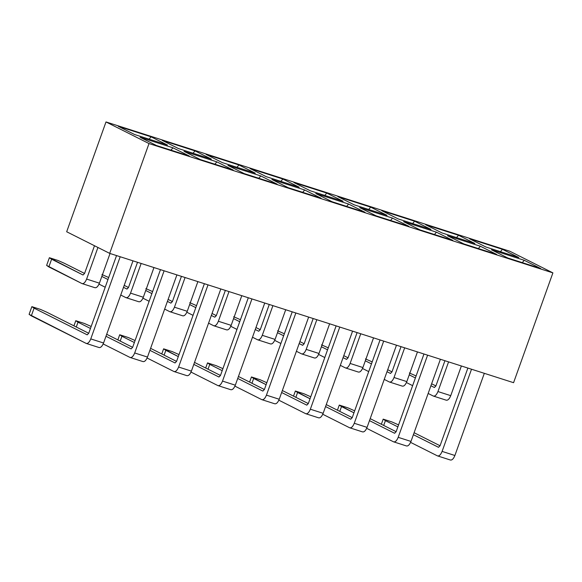 <?xml version="1.0" encoding="UTF-8"?>
<svg xmlns="http://www.w3.org/2000/svg" width="582" height="582" viewBox="0 0 582 582"><rect width="100%" height="100%" fill="white"/><g stroke="black" fill="none" stroke-linecap="round" stroke-linejoin="round"><path stroke-width="0.87" d="M509.89 251.264L552.9 272.878L513.579 382.694L552.9 272.878L149.007 143.565L109.685 253.381L513.579 382.694L109.685 253.381L149.007 143.565L552.9 272.878L509.89 251.264L105.997 121.944L509.89 251.264M343.118 201.285L326.778 193.071L324.763 195.407L326.778 193.071L343.118 201.285L310.271 190.772L293.925 182.559L326.778 193.071L293.925 182.559L310.271 190.772L343.118 201.285M364.972 212.27L348.625 204.056L346.61 206.392L348.625 204.056L364.972 212.27L332.118 201.75L315.779 193.537L348.625 204.056L315.779 193.537L332.118 201.75L364.972 212.27M337.844 196.614L354.183 204.828L387.037 215.347L370.69 207.134L337.844 196.614L370.69 207.134L368.675 209.469L370.69 207.134L387.037 215.347L354.183 204.828L337.844 196.614M390.529 220.454L392.544 218.119L359.691 207.599L376.037 215.813L408.884 226.333L392.544 218.119L390.529 220.454M381.763 210.677L398.103 218.89L430.956 229.41L414.61 221.196L381.763 210.677L414.61 221.196L412.594 223.532L414.61 221.196L430.956 229.41L398.103 218.89L381.763 210.677M434.441 234.51L436.456 232.174L403.61 221.662L419.949 229.875L452.803 240.388L436.456 232.174L434.441 234.51M425.675 224.739L442.022 232.953L474.868 243.472L458.529 235.259L425.675 224.739L458.529 235.259L456.514 237.594L458.529 235.259L474.868 243.472L442.022 232.953L425.675 224.739M478.36 248.572L480.376 246.237L447.522 235.717L463.869 243.931L496.722 254.45L480.376 246.237L478.36 248.572M469.594 238.802L485.934 247.015L518.788 257.535L502.441 249.314L469.594 238.802L502.441 249.314L500.425 251.65L502.441 249.314L518.788 257.535L485.934 247.015L469.594 238.802M522.272 262.635L524.295 260.3L491.441 249.78L507.788 257.993L540.634 268.513L524.295 260.3L522.272 262.635M66.675 231.76L105.997 121.944L149.007 143.565L105.997 121.944L66.675 231.76L109.685 253.381L66.675 231.76M134.602 134.529L118.262 126.309L151.109 136.828L167.456 145.042L134.602 134.529L167.456 145.042L151.109 136.828L118.262 126.309L134.602 134.529M140.109 137.294L172.963 147.813L189.303 156.027L156.449 145.507L140.109 137.294L156.449 145.507L189.303 156.027L172.963 147.813L140.109 137.294M178.521 148.585L162.174 140.371L195.028 150.891L211.368 159.104L178.521 148.585L211.368 159.104L195.028 150.891L162.174 140.371L178.521 148.585M184.028 151.356L216.875 161.869L233.222 170.09L200.368 159.57L184.028 151.356L200.368 159.57L233.222 170.09L216.875 161.869L184.028 151.356M222.433 162.647L206.093 154.434L238.947 164.953L255.287 173.167L222.433 162.647L255.287 173.167L238.947 164.953L206.093 154.434L222.433 162.647M227.94 165.412L260.794 175.931L277.134 184.145L244.287 173.632L227.94 165.412L244.287 173.632L277.134 184.145L260.794 175.931L227.94 165.412M266.352 176.71L250.013 168.496L282.859 179.016L299.206 187.229L266.352 176.71L299.206 187.229L282.859 179.016L250.013 168.496L266.352 176.71M271.859 179.474L304.706 189.994L321.053 198.207L288.199 187.688L271.859 179.474L288.199 187.688L321.053 198.207L304.706 189.994L271.859 179.474M359.691 207.599L392.544 218.119L408.884 226.333L376.037 215.813L359.691 207.599M403.61 221.662L436.456 232.174L452.803 240.388L419.949 229.875L403.61 221.662M447.522 235.717L480.376 246.237L496.722 254.45L463.869 243.931L447.522 235.717M491.441 249.78L524.295 260.3L540.634 268.513L507.788 257.993L491.441 249.78M302.691 192.329L304.706 189.994L302.691 192.329M280.844 181.351L282.859 179.016L280.844 181.351M258.779 178.267L260.794 175.931L258.779 178.267M236.925 167.289L238.947 164.953L236.925 167.289M214.86 164.211L216.875 161.869L214.86 164.211M193.013 153.226L195.028 150.891L193.013 153.226M170.941 150.149L172.963 147.813L170.941 150.149M149.094 139.163L151.109 136.828L149.094 139.163M230.778 326.306L236.961 329.412L230.778 326.306M252.486 337.218L257.63 339.801C259.325 340.252 260.874 338.753 262.278 335.319L272.907 305.637L262.278 335.319C260.867 338.724 259.317 340.215 257.63 339.801L252.486 337.218M258.67 331.231L260.219 329.739L269.27 304.473L260.219 329.739L258.67 331.231L255.251 329.514L258.735 331.26M239.719 321.708L233.571 318.616L239.719 321.708M270.426 343.904C272.114 344.311 273.664 342.82 275.075 339.415L262.278 335.319L275.075 339.415C273.664 342.849 272.114 344.348 270.426 343.904L257.63 339.801M240.068 319.547L233.695 316.724L240.068 319.547M255.956 327.535L260.241 329.688L255.956 327.535M285.704 309.733L275.075 339.415L285.704 309.733M283.987 333.61L277.607 330.78L283.987 333.61M299.875 341.598L304.153 343.751L299.875 341.598M314.345 357.959C316.033 358.374 317.583 356.882 318.994 353.478L329.623 323.796L318.994 353.478C317.583 356.912 316.033 358.403 314.345 357.959L301.549 353.863C303.237 354.307 304.786 352.816 306.197 349.382L316.826 319.7L306.197 349.382C304.786 352.787 303.237 354.278 301.549 353.863L296.405 351.281L301.549 353.863M302.589 345.293L299.163 343.576L302.589 345.293L304.139 343.802L302.655 345.322M274.697 340.368L280.88 343.475L274.697 340.368M313.181 318.536L304.139 343.802L313.181 318.536M283.638 335.77L277.49 332.678L283.638 335.77M318.994 353.478L306.197 349.382L318.994 353.478M327.899 347.672L321.526 344.842L327.899 347.672M343.787 355.653L348.072 357.806L343.787 355.653M358.257 372.022C359.945 372.436 361.495 370.945 362.906 367.54L373.535 337.858L362.906 367.54C361.502 370.974 359.952 372.465 358.257 372.022L345.468 367.926C347.156 368.37 348.705 366.878 350.117 363.444L360.745 333.762L350.117 363.444C348.705 366.849 347.156 368.341 345.468 367.926L340.325 365.343L345.468 367.926M346.501 359.356L343.082 357.632L346.501 359.356L348.051 357.857L346.566 359.378M318.609 354.431L324.792 357.537L318.609 354.431M357.101 332.598L348.051 357.857L357.101 332.598M327.557 349.833L321.402 346.741L327.557 349.833M362.906 367.54L350.117 363.444L362.906 367.54M371.818 361.728L365.445 358.905L371.818 361.728M387.707 369.716L391.992 371.869L387.707 369.716M402.177 386.084C403.864 386.499 405.414 385 406.825 381.603L417.454 351.921L406.825 381.603C405.414 385.037 403.864 386.528 402.177 386.084L389.38 381.988C391.075 382.432 392.624 380.941 394.029 377.507L404.657 347.825L394.029 377.507C392.617 380.904 391.068 382.403 389.38 381.988L384.236 379.399L389.38 381.988M390.42 373.418L387.001 371.694L390.42 373.418L391.97 371.92L390.486 373.44M362.528 368.486L368.712 371.6L362.528 368.486M401.02 346.654L391.97 371.92L401.02 346.654M371.469 363.888L365.321 360.804L371.469 363.888M406.825 381.603L394.029 377.507L406.825 381.603M415.737 375.79L409.357 372.967L415.737 375.79M431.626 383.778L435.903 385.931L431.626 383.778M446.096 400.147C447.784 400.562 449.333 399.063 450.744 395.658L461.373 365.983L450.744 395.658C449.333 399.092 447.784 400.591 446.096 400.147L433.299 396.044C434.987 396.495 436.536 394.996 437.948 391.562L448.577 361.88L437.948 391.562C436.536 394.967 434.987 396.458 433.299 396.044L428.156 393.461L433.299 396.044M434.339 387.474L430.913 385.757L434.339 387.474L435.889 385.982L434.405 387.503M406.44 382.549L412.631 385.662L406.44 382.549M444.932 360.716L435.889 385.982L444.932 360.716M415.388 377.951L409.241 374.859L415.388 377.951M450.744 395.658L437.948 391.562L450.744 395.658M410.601 442.378L437.453 455.881C439.141 456.324 440.69 454.833 442.102 451.399L471.522 369.228L442.102 451.399C440.69 454.797 439.141 456.295 437.453 455.881L410.601 442.378M438.493 447.311L440.043 445.812L467.877 368.064L440.043 445.812L438.493 447.311L413.395 434.696L438.559 447.332M397.87 426.89L385.415 420.633L383.698 425.442L385.415 420.633L397.87 426.89M450.25 459.976C451.938 460.391 453.487 458.892 454.898 455.495L442.102 451.399L454.898 455.495C453.487 458.929 451.938 460.42 450.25 459.976L437.453 455.881M398.212 424.729L391.839 421.899L383.189 419.135L385.415 420.633L383.189 419.135L381.356 424.263L383.189 419.135L391.839 421.899L398.212 424.729M414.1 432.717L440.057 445.761L414.1 432.717M484.319 373.324L454.898 455.495L484.319 373.324M354.3 410.666L347.92 407.844L339.277 405.072L341.503 406.571L339.779 411.379L341.503 406.571L353.951 412.827L339.277 405.072L337.436 410.208L339.277 405.072L347.92 407.844L354.3 410.666M370.188 418.654L396.146 431.699L370.188 418.654M406.331 445.914C408.018 446.329 409.568 444.837 410.979 441.432L440.399 359.269L410.979 441.432C409.568 444.866 408.018 446.358 406.331 445.914L393.534 441.818C395.229 442.262 396.779 440.77 398.19 437.337L427.603 355.173L398.19 437.337C396.771 440.741 395.222 442.233 393.534 441.818L366.682 428.323L393.534 441.818M394.574 433.248L369.475 420.633L394.574 433.248L396.124 431.749L394.64 433.27M423.965 354.002L396.124 431.749L423.965 354.002M410.979 441.432L398.19 437.337L410.979 441.432M310.381 396.604L304 393.781L295.358 391.009L297.584 392.508L295.86 397.324L297.584 392.508L310.031 398.765L295.358 391.009L293.524 396.146L295.358 391.009L304 393.781L310.381 396.604M326.269 404.592L352.226 417.643L326.269 404.592M362.411 431.851C364.099 432.266 365.649 430.775 367.067 427.37L396.48 345.206L367.067 427.37C365.656 430.804 364.106 432.295 362.411 431.851L349.622 427.755C351.31 428.199 352.859 426.708 354.271 423.274L383.691 341.11L354.271 423.274C352.859 426.679 351.31 428.17 349.622 427.755L322.763 414.26L349.622 427.755M350.662 419.186L325.564 406.571L350.662 419.186L352.212 417.694L350.72 419.215M380.046 339.946L352.212 417.694L380.046 339.946M367.067 427.37L354.271 423.274L367.067 427.37M266.461 382.549L260.089 379.719L251.446 376.954L253.672 378.446L251.948 383.262L253.672 378.446L266.12 384.709L251.446 376.954L249.605 382.083L251.446 376.954L260.089 379.719L266.461 382.549M282.35 390.529L308.307 403.581L282.35 390.529M318.5 417.796C320.187 418.203 321.737 416.712 323.148 413.307L352.568 331.143L323.148 413.307C321.737 416.741 320.187 418.24 318.5 417.796L305.703 413.693C307.391 414.144 308.94 412.645 310.352 409.211L339.772 327.048L310.352 409.211C308.94 412.616 307.391 414.108 305.703 413.693L278.851 400.198L305.703 413.693M306.743 405.123L281.644 392.508L306.743 405.123L308.293 403.632L306.809 405.152M336.127 325.884L308.293 403.632L336.127 325.884M323.148 413.307L310.352 409.211L323.148 413.307M234.932 386.135L261.784 399.638C263.479 400.081 265.028 398.583 266.44 395.149L295.852 312.985L266.44 395.149C265.021 398.554 263.471 400.052 261.784 399.638L234.932 386.135M262.824 391.06L264.373 389.569L292.215 311.821L264.373 389.569L262.824 391.06L237.725 378.446L262.889 391.089M222.2 370.647L209.753 364.39L208.029 369.199L209.753 364.39L222.2 370.647M274.58 403.733C276.268 404.148 277.818 402.649 279.229 399.252L266.44 395.149L279.229 399.252C277.818 402.686 276.268 404.177 274.58 403.733L261.784 399.638M222.55 368.486L216.169 365.656L207.527 362.892L209.753 364.39L207.527 362.892L205.686 368.02L207.527 362.892L216.169 365.656L222.55 368.486M238.438 376.474L264.395 389.518L238.438 376.474M308.649 317.081L279.229 399.252L308.649 317.081M178.63 354.423L172.257 351.601L163.607 348.829L165.834 350.328L164.109 355.136L165.834 350.328L178.281 356.584L163.607 348.829L161.774 353.965L163.607 348.829L172.257 351.601L178.63 354.423M194.519 362.411L220.476 375.455L194.519 362.411M230.661 389.671C232.349 390.086 233.906 388.594 235.317 385.189L264.737 303.026L235.317 385.189C233.906 388.623 232.356 390.115 230.661 389.671L217.872 385.575C219.56 386.019 221.109 384.527 222.52 381.094L251.941 298.93L222.52 381.094C221.109 384.491 219.56 385.99 217.872 385.575L191.012 372.08L217.872 385.575M218.912 377.005L193.813 364.39L218.912 377.005L220.462 375.506L218.97 377.027M248.296 297.758L220.462 375.506L248.296 297.758M235.317 385.189L222.52 381.094L235.317 385.189M147.101 358.017L173.953 371.512C175.64 371.956 177.19 370.465 178.601 367.031L208.021 284.867L178.601 367.031C177.19 370.436 175.64 371.927 173.953 371.512L147.101 358.017M174.993 362.942L176.542 361.451L204.384 283.696L176.542 361.451L174.993 362.942L149.894 350.328L175.058 362.972M134.369 342.522L121.922 336.265L120.198 341.081L121.922 336.265L134.369 342.522M186.749 375.608C188.437 376.023 189.987 374.532 191.398 371.127L178.601 367.031L191.398 371.127C189.987 374.561 188.437 376.052 186.749 375.608L173.953 371.512M134.711 340.361L128.338 337.538L119.696 334.766L121.922 336.265L119.696 334.766L117.855 339.903L119.696 334.766L128.338 337.538L134.711 340.361M150.6 348.349L176.564 361.393L150.6 348.349M220.818 288.963L191.398 371.127L220.818 288.963M103.181 343.955L130.033 357.45C131.728 357.901 133.278 356.402 134.689 352.968L164.109 270.805L134.689 352.968C133.278 356.373 131.721 357.865 130.033 357.45L103.181 343.955M131.074 348.88L132.623 347.389L160.465 269.641L132.623 347.389L131.074 348.88L105.975 336.265L131.139 348.909M90.45 328.459L78.003 322.202L76.278 327.019L78.003 322.202L90.45 328.459M142.83 361.546C144.518 361.96 146.067 360.469 147.479 357.064L134.689 352.968L147.479 357.064C146.075 360.498 144.518 361.997 142.83 361.546L130.033 357.45M90.799 326.298L84.419 323.476L75.776 320.711L78.003 322.202L75.776 320.711L73.936 325.84L75.776 320.711L84.419 323.476L90.799 326.298M106.688 334.286L132.645 347.338L106.688 334.286M176.899 274.9L147.479 357.064L176.899 274.9M31.326 315.851L86.121 343.395C87.809 343.838 89.359 342.34 90.77 338.906L120.19 256.742L90.77 338.906C89.359 342.311 87.809 343.809 86.121 343.395L29.1 314.353L31.326 315.851L34.083 308.147L31.326 315.851M87.162 334.817L88.711 333.326L116.546 255.578L88.711 333.326L87.162 334.817L34.083 308.147L87.22 334.846M98.918 347.49C100.606 347.905 102.156 346.406 103.567 343.002L90.77 338.906L103.567 343.002C102.156 346.435 100.606 347.934 98.918 347.49L86.121 343.395M46.88 312.243L88.726 333.275L46.88 312.243L40.507 309.413L31.857 306.649L34.083 308.147L31.857 306.649L29.1 314.353L31.857 306.649L40.507 309.413L46.88 312.243M132.987 260.838L103.567 343.002L132.987 260.838M83 274.988L84.557 273.496L83 274.988L49.383 257.71L58.025 260.481L64.398 263.304L84.572 273.445L64.398 263.304L58.025 260.481L49.383 257.71L51.609 259.208L48.844 266.912L81.967 283.558C83.655 284.009 85.205 282.51 86.616 279.076L97.929 247.474L86.616 279.076C85.205 282.481 83.655 283.972 81.967 283.558L46.618 265.414L48.844 266.912L51.609 259.208L83.066 275.017M94.757 287.654C96.445 288.068 97.994 286.577 99.413 283.172L110.034 253.49L99.413 283.172C98.002 286.606 96.452 288.105 94.757 287.654L81.967 283.558M94.488 245.742L84.557 273.496L94.488 245.742M99.413 283.172L86.616 279.076L99.413 283.172M108.317 277.367L101.945 274.537L108.317 277.367M124.206 285.355L128.491 287.501L124.206 285.355M138.676 301.716C140.364 302.131 141.913 300.639 143.325 297.235L153.954 267.553L143.325 297.235C141.913 300.668 140.364 302.16 138.676 301.716L125.879 297.62C127.574 298.064 129.124 296.573 130.535 293.139L141.157 263.457L130.535 293.139C129.117 296.544 127.567 298.035 125.879 297.62L120.743 295.038L125.879 297.62M126.92 289.05L123.5 287.333L126.92 289.05L128.469 287.559L126.985 289.079M99.027 284.125L105.211 287.232L99.027 284.125M137.519 262.293L128.469 287.559L137.519 262.293M107.976 279.527L101.821 276.435L107.976 279.527M143.325 297.235L130.535 293.139L143.325 297.235M152.237 291.429L145.856 288.599L152.237 291.429M168.125 299.41L172.403 301.563L168.125 299.41M182.595 315.779C184.283 316.193 185.833 314.702 187.244 311.297L197.873 281.615L187.244 311.297C185.833 314.731 184.283 316.222 182.595 315.779L169.799 311.683C171.486 312.127 173.036 310.635 174.447 307.201L185.076 277.519L174.447 307.201C173.036 310.599 171.486 312.098 169.799 311.683L164.655 309.1L169.799 311.683M170.839 303.113L167.412 301.389L170.839 303.113L172.388 301.614L170.904 303.135M142.946 298.188L149.13 301.294L142.946 298.188M181.431 276.355L172.388 301.614L181.431 276.355M151.887 293.59L145.74 290.498L151.887 293.59M187.244 311.297L174.447 307.201L187.244 311.297M196.149 305.485L189.776 302.662L196.149 305.485M212.044 313.472L216.322 315.626L212.044 313.472M226.507 329.841C228.195 330.256 229.745 328.757 231.163 325.36L241.785 295.678L231.163 325.36C229.752 328.794 228.202 330.285 226.507 329.841L213.718 325.745C215.405 326.189 216.955 324.691 218.366 321.257L228.995 291.582L218.366 321.257C216.955 324.661 215.405 326.16 213.718 325.745L208.574 323.156L213.718 325.745M214.751 317.168L211.331 315.451L214.751 317.168L216.3 315.677L214.816 317.197M186.858 312.243L193.049 315.357L186.858 312.243M225.35 290.411L216.3 315.677L225.35 290.411M195.807 307.645L189.659 304.553L195.807 307.645M231.163 325.36L218.366 321.257L231.163 325.36M49.383 257.71L46.618 265.414L49.383 257.71"/></g></svg>
